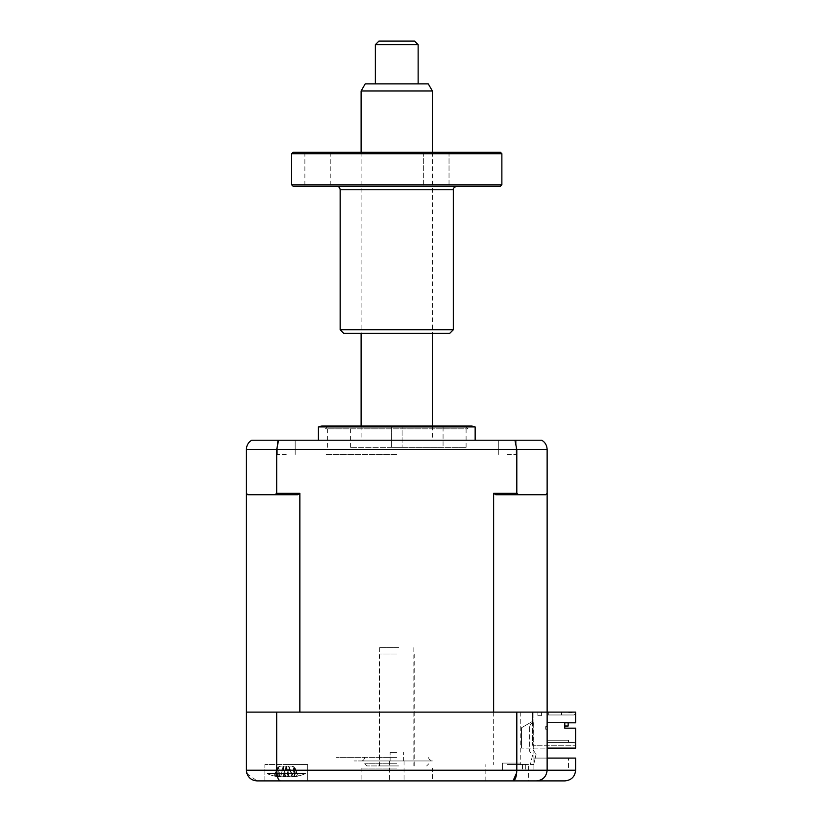 <?xml version="1.0" encoding="UTF-8"?>
<svg xmlns="http://www.w3.org/2000/svg" width="822" height="822" viewBox="0 0 822 822"><rect width="100%" height="100%" fill="white"/><g stroke="black" fill="none" stroke-linecap="round" stroke-linejoin="round"><path stroke-width="0.62" stroke-dasharray="4.11 3.08" d="M390.121 760.946L390.121 752.387L390.121 760.946L389.443 760.946L390.121 760.946M396.749 760.946L389.443 760.946L404.054 760.946L403.376 760.946L403.376 752.387L403.376 760.946L404.054 760.946L361.115 760.946L432.382 760.946L353.984 760.946L396.749 760.946M396.749 780.9L361.115 780.9L396.749 780.9M396.749 752.387L390.121 752.387L396.749 752.387M507.215 764.511L528.597 764.511L507.215 764.511M507.215 712.119L493.673 712.119L507.215 712.119M507.215 780.9L528.597 780.9L507.215 780.9M520.203 763.083L502.386 763.083L520.203 763.083M520.203 770.214L502.386 770.214L525.751 770.214L525.751 763.083L525.751 770.214L502.386 770.214L522.463 770.214L522.463 763.083L522.463 770.214L520.203 770.214M547.133 748.112L575.636 748.112L575.636 745.266L532.522 745.266L536.078 745.266L532.522 745.266L532.522 721.387L521.467 727.768L521.467 748.112L575.636 748.112L575.636 745.266L532.522 745.266L532.522 712.119L537.865 712.119L537.865 715.685L537.865 712.119L532.522 712.119L532.522 721.387L521.467 727.768L532.522 721.387L521.467 727.768L521.467 748.112L521.467 727.768L521.467 748.112L575.636 748.112L575.636 728.158L564.776 728.158L564.776 722.815L575.636 722.815L575.636 712.119L533.899 712.119L533.899 758.09L568.505 758.09L533.899 758.09L547.133 758.09L547.133 712.119L547.133 758.09L533.899 758.09L533.899 712.119L547.133 712.119L276.685 712.119L276.685 770.214C276.942 776.841 278.206 780.407 280.487 780.9L264.89 780.9L264.89 764.511L286.272 764.511L264.89 764.511L286.272 764.511L264.89 764.511L264.89 780.9L286.272 780.9M396.749 768.067L361.115 768.067L396.749 768.067M286.272 764.511L307.654 764.511L286.272 764.511M568.505 770.214L533.899 770.214L568.505 770.214L568.505 758.09L568.505 770.214M533.899 758.09L533.899 770.214L522.463 770.214L533.899 770.214L533.899 758.09M564.776 728.158L575.636 728.158L575.636 743.838L574.208 742.41L547.133 742.41L568.505 742.41L568.505 740.273L568.505 742.41L547.133 742.41L547.133 729.227L545.705 729.227L545.705 726.381L545.705 729.227L547.133 729.227L547.133 742.41L568.505 742.41L568.505 740.273L568.505 742.41L568.505 740.273L547.133 740.273L547.133 742.41L568.505 742.41L547.133 742.41L547.133 740.273L547.133 742.41L568.505 742.41L568.505 740.273L568.505 742.41L547.133 742.41L568.505 742.41L568.505 740.273L547.133 740.273L547.133 742.41L547.133 740.273L568.505 740.273L547.133 740.273L568.505 740.273L568.505 742.41L547.133 742.41L547.133 740.273L568.505 740.273L547.133 740.273L547.133 742.41L547.133 740.273L568.505 740.273L547.133 740.273L568.505 740.273L568.505 742.41L547.133 742.41L574.208 742.41L575.636 743.838L575.636 728.158L564.776 728.158L564.776 722.815L575.636 722.815L575.636 712.119L547.133 712.119L575.636 712.119L575.636 713.547L574.208 714.976L547.133 714.976L574.208 714.976L547.133 714.976L547.133 712.119L547.133 770.214L575.636 770.214L575.636 758.09L547.133 758.09L547.133 770.214L547.133 758.09M276.685 712.119L246.364 712.119L246.364 770.214L516.812 770.214L516.709 772.731M516.812 712.119L516.812 770.214L547.133 770.214C546.445 776.656 542.89 780.222 536.437 780.9L564.95 780.9M286.272 712.119C268.876 712.119 268.876 712.119 286.272 712.119C303.667 712.119 303.667 712.119 286.272 712.119C268.876 712.119 268.876 712.119 286.272 712.119C303.667 712.119 303.667 712.119 286.272 712.119C272.955 712.119 272.955 712.119 286.272 712.119C299.598 712.119 299.598 712.119 286.272 712.119C272.955 712.119 272.955 712.119 286.272 712.119C299.598 712.119 299.598 712.119 286.272 712.119M533.899 712.119L257.769 712.119L533.899 712.119M547.133 770.214C546.353 776.841 542.797 780.407 536.437 780.9M485.833 780.9L485.833 764.511L485.833 780.9L528.597 780.9L528.597 764.511L528.597 780.9M280.487 780.9L307.654 780.9L307.654 764.511L307.654 780.9M361.115 768.067L361.115 780.9L432.382 780.9L432.382 768.067M246.919 773.605L257.05 780.9M396.749 757.381L336.167 757.381L396.749 757.381M391.395 425.971L391.395 447.353L402.092 447.353L391.395 447.353L402.092 447.353L391.395 447.353L391.395 425.971L402.092 425.971L402.092 447.353L402.092 425.971L391.395 425.971M328.327 425.971L465.17 425.971L328.327 425.971L325.471 428.817L468.016 428.817L325.471 428.817M465.17 425.971L468.016 428.817M443.068 447.353L350.419 447.353L443.068 447.353L443.068 425.971L350.419 425.971L443.068 425.971M350.419 447.353L350.419 425.971M286.272 440.222L277.363 440.222L286.272 440.222M286.272 454.474L277.363 454.474L286.272 454.474M507.215 440.222L516.124 440.222L507.215 440.222M507.215 454.474L516.124 454.474L507.215 454.474M396.749 440.222L318.35 440.222L396.749 440.222M475.147 426.926L318.35 426.926M396.749 425.971L471.581 425.971M396.749 447.353L466.095 447.353L396.749 447.353M547.133 722.456L547.133 726.021L568.156 726.021L547.133 726.021L568.156 726.021L568.156 722.456L568.156 726.021L547.133 726.021L568.156 726.021L568.156 722.456L547.133 722.456L568.156 722.456L568.156 726.021L547.133 726.021L568.156 726.021L568.156 722.456L547.133 722.456L547.133 726.021L568.156 726.021L547.133 726.021L547.133 722.456L568.156 722.456L568.156 726.021L568.156 722.456L547.133 722.456L547.133 726.021L547.133 722.456L568.156 722.456L568.156 726.021L547.133 726.021L547.133 722.456L568.156 722.456L547.133 722.456L547.133 726.021L547.133 722.456L547.133 726.021L547.133 722.456L568.156 722.456L547.133 722.456L568.156 722.456L568.156 726.021L568.156 722.456L547.133 722.456L547.133 726.021L547.133 722.456M541.431 715.685L537.865 715.685L541.431 715.685L541.431 712.119L541.431 715.685M547.133 493.323L545.705 494.741L518.579 494.741L516.812 493.323L516.812 449.49L547.133 449.49L547.133 493.323L545.705 494.741L547.133 493.323L547.133 712.119L493.632 712.119L547.133 712.119L541.431 712.119L547.133 712.119L547.133 726.381L547.133 714.976L574.208 714.976L575.636 713.547L574.208 714.976L575.636 713.547L575.636 722.815L564.776 722.815L564.776 726.021M572.071 712.119L572.071 712.838L567.755 712.838L567.755 712.119L572.071 712.119L567.755 712.119M561.56 714.976L548.736 714.976L561.56 714.976L561.56 712.119L548.736 712.119L548.736 714.976L548.736 712.119L561.56 712.119L548.736 712.119L548.736 714.976L548.736 712.119L561.56 712.119L561.56 714.976L561.56 712.119L561.56 714.976L548.736 714.976L561.56 714.976M545.705 726.381L547.133 726.381L545.705 726.381M532.522 745.266L536.078 745.266L532.522 745.266M299.855 493.323L276.685 493.323L274.918 494.741L297.677 494.741L247.792 494.741L297.677 494.741L299.855 493.323L299.855 712.119L246.364 712.119L493.632 712.119L493.632 493.323L495.81 494.741L545.705 494.741L518.579 494.741M396.749 712.119L361.115 712.119L396.749 712.119M246.364 712.119L246.364 493.323L247.792 494.741L246.364 493.323L247.792 494.741L274.918 494.741M246.364 493.323L246.364 449.49L516.812 449.49L514.921 440.222L541.77 440.222M276.685 493.323L276.685 449.49L278.576 440.222L514.921 440.222M251.717 440.222L278.576 440.222M516.812 493.323L493.632 493.323M280.744 766.083L291.81 766.083L280.744 766.083L278.761 767.049L277.702 776.749L280.6 776.749A48.693 17.868 -72.8 0 1 279.305 775.937L284.011 775.937A48.693 17.868 72.8 0 0 285.737 776.749L292.724 776.749A48.693 43.258 -53.1 0 0 296.475 775.937L298.417 775.937A48.693 43.258 53.1 0 1 294.841 776.749L291.944 776.749A48.693 17.868 72.8 0 0 293.248 775.937L288.532 775.937A48.693 17.868 -72.8 0 1 286.806 776.749L279.829 776.749A48.693 43.258 53.1 0 1 276.079 775.937L274.127 775.937A48.693 43.258 -53.1 0 0 277.702 776.749L278.607 776.903A49.885 49.885 0 0 1 267.027 773.625L305.517 773.625L267.027 773.625A49.885 49.885 0 0 0 275.185 776.245L278.155 767.049L278.042 776.749A48.693 46.762 -8 0 1 274.096 775.937L274.301 775.937A48.693 46.762 8 0 0 278.268 776.749L283.826 776.749A48.693 1.891 -74 0 0 284.217 775.937L289.313 775.937A48.693 1.891 74 0 1 289.385 776.749L286.59 767.029M279.829 776.749L278.761 767.049L274.127 775.937M278.504 767.049L276.058 776.256M284.063 766.083L280.6 776.749L283.169 767.049L285.737 776.749M296.475 775.937L295.252 772.824L296.475 775.937M291.81 766.083L293.783 767.049L294.841 776.749L293.937 776.903A49.885 49.885 0 0 0 305.517 773.625A49.885 49.885 0 0 1 297.358 776.245L298.252 775.937A48.693 46.762 -8 0 1 294.276 776.749L288.728 776.749A48.693 1.891 74 0 1 288.327 775.937L283.241 775.937A48.693 1.891 -74 0 0 283.169 776.749L285.964 767.029L283.241 775.937M288.481 766.083L291.944 776.749L289.375 767.049L286.806 776.749M283.991 766.083L283.066 767.049L284.011 775.937M295.252 772.824L293.783 767.049L292.724 776.749M294.05 767.049L298.417 775.937L297.317 776.256L294.677 767.049L298.252 775.937M288.563 766.083L293.248 775.937M289.488 767.049L288.532 775.937M283.066 767.049L279.305 775.937M284.217 775.937L286.518 766.083L280.292 766.083L292.262 766.083L286.518 766.083L286.601 767.049L289.385 776.749L294.502 776.749A48.693 46.762 8 0 0 298.458 775.937L294.389 767.049L294.502 776.749M288.327 775.937L286.035 766.083L283.169 776.749L278.042 776.749M274.096 775.937L277.867 767.049L274.096 775.937M280.292 766.083L278.155 767.049L278.268 776.749M283.826 776.749L286.601 767.049L289.313 775.937M292.262 766.083L294.389 767.049L294.276 776.749M533.714 764.511L536.078 754.247L533.231 750.167L536.078 754.247L533.714 764.511L536.078 754.247L533.714 764.511L530.406 764.511L533.714 764.511M532.522 755.367L530.406 764.511L532.522 755.367L529.666 751.298L532.522 755.367M529.666 727.449L529.666 751.298L529.666 727.449A4.994 4.994 0 0 1 533.231 722.661A4.994 4.994 0 0 0 529.666 727.449M533.231 722.661L533.231 750.167L533.231 722.661M396.749 765.929L366.807 765.929L396.749 765.929M396.749 763.792L364.67 763.792L396.749 763.792M396.749 654.035L379.281 654.035L396.749 654.035M396.749 454.474L325.471 454.474L396.749 454.474M414.565 41.1L378.932 41.1M375.366 44.665L418.131 44.665M394.457 83.865L418.131 83.865L394.457 83.865M428.262 83.865L365.225 83.865M361.115 90.985L432.382 90.985M400.571 440.222L361.115 440.222L400.571 440.222M398.578 647.623L379.641 647.623L398.578 647.623M398.578 765.929L379.641 765.929L398.578 765.929M500.444 152.286L293.043 152.286M291.625 153.714L501.872 153.714M501.872 184.786L291.625 184.786M293.043 186.214L500.444 186.214M453.333 329.745L340.154 329.745M343.719 333.311L449.768 333.311M436.338 186.214L423.649 186.214L436.338 186.214M436.338 152.286L423.649 152.286L436.338 152.286M317.559 186.214L330.249 186.214L317.559 186.214M317.559 152.286L330.249 152.286L317.559 152.286M396.749 333.311L366.458 333.311L396.749 333.311M396.749 152.286L366.458 152.286L396.749 152.286M285.943 767.049L288.728 776.749M340.154 189.769L453.333 189.769M389.443 760.946L389.443 780.9L389.443 760.946M493.673 712.119L493.673 764.511L493.673 712.119M502.386 770.214L502.386 763.083L502.386 770.214M520.758 712.119L520.758 764.511L520.758 712.119M404.054 760.946L404.054 780.9L404.054 760.946M364.67 757.381C364.3 759.703 363.108 760.884 361.115 760.946M428.817 757.381C428.426 758.809 429.608 760.001 432.382 760.946M295.18 454.474L295.18 440.222L295.18 454.474M516.124 454.474L516.124 440.222L516.124 454.474M466.095 447.353L466.095 425.971M327.403 447.353L327.403 425.971M498.307 454.474L498.307 440.222L498.307 454.474M277.363 454.474L277.363 440.222L277.363 454.474M276.336 776.184L277.302 772.824M366.807 765.929L364.67 763.792M414.206 765.929L414.206 654.035M379.281 765.929L379.281 654.035M426.68 765.929L428.817 763.792M361.115 152.286L361.115 333.311M361.115 425.971L361.115 440.222M432.382 152.286L432.382 333.311M432.382 425.971L432.382 440.222M379.641 647.623L379.641 765.929M413.846 647.623L413.846 765.929M449.028 152.286L449.028 186.214L449.028 152.286M330.249 152.286L330.249 186.214M304.88 152.286L304.88 186.214M423.649 152.286L423.649 186.214L423.649 152.286"/><path stroke-width="1.23" d="M286.272 780.9L257.05 780.9C250.7 780.407 247.134 776.841 246.364 770.214L246.919 773.605M547.133 758.09L575.636 758.09L575.636 770.214C574.958 776.656 571.393 780.222 564.95 780.9L257.05 780.9M276.685 712.119L276.685 770.214L246.364 770.214L246.364 712.119L547.133 712.119L547.133 770.214L575.636 770.214C574.958 776.656 571.393 780.222 564.95 780.9M516.812 712.119L516.812 770.214L547.133 770.214C546.445 776.656 542.89 780.222 536.437 780.9C542.797 780.407 546.353 776.841 547.133 770.214M528.597 780.9L536.437 780.9M516.709 772.731L513.01 780.9C515.281 780.407 516.555 776.841 516.812 770.214L276.685 770.214C276.942 776.841 278.206 780.407 280.487 780.9M307.654 780.9L361.115 780.9M432.382 780.9L485.833 780.9M318.35 440.222L318.35 426.926L475.147 426.926L471.581 425.971L321.905 425.971L396.749 425.971M568.156 726.021L564.776 726.021L568.156 726.021L568.156 722.815L568.156 726.021M547.133 748.112L575.636 748.112L575.636 728.158L564.776 728.158L564.776 722.815L575.636 722.815L575.636 712.119L547.133 712.119L547.133 449.49C546.949 445.37 545.161 442.277 541.77 440.222L251.717 440.222C248.326 442.277 246.538 445.37 246.364 449.49C246.538 445.37 248.326 442.277 251.717 440.222M564.776 726.021L564.776 728.158M493.632 493.323L516.812 493.323L518.579 494.741L495.81 494.741L493.632 493.323L493.632 712.119L299.855 712.119L299.855 493.323L297.677 494.741L274.918 494.741L276.685 493.323L299.855 493.323M246.364 712.119L246.364 493.323L247.792 494.741L274.918 494.741M276.685 493.323L276.685 449.49L278.576 440.222M246.364 493.323L246.364 449.49L516.812 449.49L514.921 440.222M541.77 440.222C545.161 442.277 546.949 445.37 547.133 449.49L516.812 449.49L516.812 493.323M547.133 493.323L545.705 494.741L518.579 494.741M375.366 44.665L378.932 41.1L414.565 41.1L418.131 44.665L375.366 44.665L375.366 83.865M361.115 90.985L365.225 83.865L428.262 83.865L432.382 90.985L361.115 90.985L361.115 152.286M293.043 152.286L500.444 152.286L501.872 153.714L291.625 153.714L293.043 152.286M501.872 184.786L500.444 186.214L293.043 186.214L291.625 184.786L501.872 184.786L501.872 153.714M453.333 329.745L449.768 333.311L343.719 333.311L340.154 329.745L453.333 329.745L453.333 189.769L340.154 189.769C339.948 187.611 338.756 186.419 336.588 186.214M318.35 426.926L321.905 425.971M475.147 440.222L475.147 426.926M361.115 333.311L361.115 425.971M432.382 90.985L432.382 152.286M432.382 333.311L432.382 425.971M418.131 44.665L418.131 83.865M291.625 184.786L291.625 153.714M453.333 189.769C452.84 188.505 454.021 187.324 456.898 186.214M340.154 329.745L340.154 189.769"/></g></svg>
